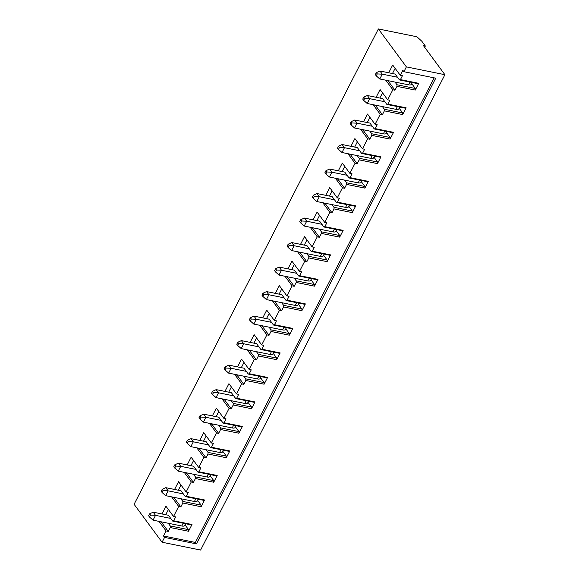 <?xml version="1.0" encoding="UTF-8"?>
<svg xmlns="http://www.w3.org/2000/svg" width="579" height="579" viewBox="0 0 579 579"><rect width="100%" height="100%" fill="white"/><g stroke="black" fill="none" stroke-linecap="round" stroke-linejoin="round"><path stroke-width="0.87" d="M149.585 513.855L153.196 512.183L155.527 515.339L153.051 520.166L149.527 517.047L150.518 515.115L149.585 513.855L148.593 515.78L149.527 517.047M150.518 515.115L155.527 515.339L170.747 518.429M185.606 523.734L184.687 525.522A5.848 2.186 -152.8 0 1 181.82 526.007L153.051 520.166M153.196 512.183L168.417 515.267L172.73 521.114L173.693 520.782L192.004 524.502L188.53 531.254L170.219 527.541L168.236 531.399L166.093 530.965L163.517 535.98L164.566 537.406L196.426 543.876L435.763 78.179L403.903 71.709L406.386 66.882L444.904 74.705L423.444 45.618L425.348 46.009L421.845 41.268L416.916 36.767L378.391 28.95L406.386 66.882M162.185 489.342L165.789 487.67L168.127 490.833L165.645 495.653L162.12 492.534L163.112 490.608L162.185 489.342L161.194 491.274L162.12 492.534M163.112 490.608L168.127 490.833L183.34 493.923M198.206 499.221L197.287 501.009A5.848 2.186 -152.8 0 1 194.414 501.494L165.645 495.653M165.789 487.67L181.01 490.76L185.323 496.608L186.286 496.275L204.597 499.988L203.634 500.321L185.323 496.608M174.778 464.828L178.39 463.157L180.72 466.319L178.245 471.147L174.72 468.027L175.712 466.095L174.778 464.828L173.787 466.761L174.72 468.027M175.712 466.095L180.72 466.319L195.941 469.41M210.799 474.715L209.88 476.495A5.848 2.186 -152.8 0 1 207.014 476.987L178.245 471.147M178.39 463.157L193.61 466.247L197.924 472.095L198.887 471.762L217.19 475.482L216.228 475.815L197.924 472.095M187.379 440.322L190.983 438.65L193.321 441.813L190.838 446.633L187.314 443.514L188.305 441.589L187.379 440.322L186.38 442.255L187.314 443.514M188.305 441.589L193.321 441.813L208.534 444.896M223.4 450.201L222.481 451.989A5.848 2.186 -152.8 0 1 219.607 452.474L190.838 446.633M190.983 438.65L206.204 441.741L210.517 447.589L211.48 447.256L229.791 450.969L228.828 451.302L210.517 447.589M199.972 415.809L203.584 414.137L205.914 417.3L203.439 422.127L199.914 419.008L200.906 417.075L199.972 415.809L198.981 417.741L199.914 419.008M200.906 417.075L205.914 417.3L221.135 420.39M235.993 425.688L235.074 427.476A5.848 2.186 -152.8 0 1 232.208 427.968L203.439 422.127M203.584 414.137L218.797 417.227L223.118 423.075L224.08 422.742L242.384 426.462L241.421 426.795L223.118 423.075M212.565 391.303L216.177 389.631L218.515 392.786L216.032 397.614L212.507 394.494L213.499 392.562L212.565 391.303L211.574 393.228L212.507 394.494M213.499 392.562L218.515 392.786L233.728 395.877M248.594 401.182L247.674 402.97A5.848 2.186 -152.8 0 1 244.801 403.454L216.032 397.614M216.177 389.631L231.397 392.721L235.711 398.569L236.673 398.236L254.984 401.949L254.022 402.282L235.711 398.569M225.166 366.789L228.777 365.117L231.108 368.28L228.625 373.108L225.108 369.981L226.099 368.056L225.166 366.789L224.174 368.722L225.108 369.981M226.099 368.056L231.108 368.28L246.328 371.371M261.187 376.668L260.268 378.456A5.848 2.186 -152.8 0 1 257.402 378.948L228.625 373.108M228.777 365.117L243.991 368.208L248.311 374.056L249.274 373.723L267.578 377.443L266.615 377.769L248.311 374.056M237.759 342.283L241.371 340.611L243.708 343.767L241.226 348.594L237.701 345.475L238.693 343.542L237.759 342.283L236.768 344.208L237.701 345.475M238.693 343.542L243.708 343.767L258.922 346.857M273.787 352.162L272.868 353.95A5.848 2.186 -152.8 0 1 269.995 354.435L241.226 348.594M241.371 340.611L256.591 343.694L260.905 349.542L261.867 349.209L280.178 352.929L279.216 353.262L260.905 349.542M250.36 317.77L253.971 316.098L256.302 319.261L253.819 324.081L250.302 320.961L251.293 319.036L250.36 317.77L249.368 319.702L250.302 320.961M251.293 319.036L256.302 319.261L271.522 322.351M286.381 327.649L285.461 329.437A5.848 2.186 -152.8 0 1 282.595 329.921L253.819 324.081M253.971 316.098L269.184 319.188L273.505 325.036L274.468 324.703L292.771 328.416L291.809 328.749L273.505 325.036M262.953 293.256L266.564 291.584L268.895 294.747L266.42 299.575L262.895 296.455L263.886 294.523L262.953 293.256L261.961 295.189L262.895 296.455M263.886 294.523L268.895 294.747L284.115 297.838M298.974 303.135L298.062 304.923A5.848 2.186 -152.8 0 1 295.189 305.415L266.42 299.575M266.564 291.584L281.785 294.675L286.098 300.523L287.061 300.19L305.372 303.91L304.409 304.243L286.098 300.523M275.553 268.75L279.165 267.078L281.495 270.241L279.013 275.061L275.495 271.942L276.487 270.009L275.553 268.75L274.562 270.675L275.495 271.942M276.487 270.009L281.495 270.241L296.716 273.324M311.574 278.629L310.655 280.417A5.848 2.186 -152.8 0 1 307.789 280.902L279.013 275.061M279.165 267.078L294.378 270.169L298.692 276.017L299.654 275.684L317.965 279.396L317.002 279.729L298.692 276.017M288.147 244.237L291.758 242.565L294.089 245.728L291.613 250.555L288.089 247.436L289.08 245.503L288.147 244.237L287.155 246.169L288.089 247.436M289.08 245.503L294.089 245.728L309.309 248.818M324.168 254.116L323.256 255.904A5.848 2.186 -152.8 0 1 320.382 256.396L291.613 250.555M291.758 242.565L306.979 245.655L311.292 251.503L312.255 251.17L330.566 254.89L329.603 255.223L311.292 251.503M300.747 219.731L304.359 218.059L306.689 221.214L304.207 226.042L300.689 222.922L301.681 220.99L300.747 219.731L299.756 221.656L300.689 222.922M301.681 220.99L306.689 221.214L321.902 224.305M336.768 229.61L335.849 231.397A5.848 2.186 -152.8 0 1 332.983 231.882L304.207 226.042M304.359 218.059L319.572 221.142L323.885 226.99L324.848 226.664L343.159 230.377L342.196 230.71L323.885 226.99M313.34 195.217L316.952 193.545L319.282 196.708L316.807 201.528L313.282 198.409L314.274 196.484L313.34 195.217L312.349 197.149L313.282 198.409M314.274 196.484L319.282 196.708L334.503 199.798M349.361 205.096L348.442 206.884A5.848 2.186 -152.8 0 1 345.576 207.369L316.807 201.528M316.952 193.545L332.172 196.636L336.486 202.484L337.448 202.151L355.759 205.863L354.797 206.196L336.486 202.484M325.941 170.704L329.552 169.032L331.883 172.195L329.4 177.022L325.883 173.903L326.874 171.97L325.941 170.704L324.949 172.636L325.883 173.903M326.874 171.97L331.883 172.195L347.096 175.285M361.962 180.59L361.043 182.371A5.848 2.186 -152.8 0 1 358.169 182.863L329.4 177.022M329.552 169.032L344.766 172.122L349.079 177.97L350.042 177.637L368.353 181.357L367.39 181.69L349.079 177.97M338.534 146.197L342.146 144.526L344.476 147.688L342.001 152.509L338.476 149.389L339.468 147.464L338.534 146.197L337.543 148.13L338.476 149.389M339.468 147.464L344.476 147.688L359.697 150.772M374.555 156.077L373.636 157.864A5.848 2.186 -152.8 0 1 370.77 158.349L342.001 152.509M342.146 144.526L357.366 147.616L361.68 153.464L362.642 153.131L380.953 156.844L379.99 157.177L361.68 153.464M351.135 121.684L354.739 120.012L357.077 123.175L354.594 128.002L351.069 124.883L352.061 122.951L351.135 121.684L350.143 123.617L351.069 124.883M352.061 122.951L357.077 123.175L372.29 126.265M387.156 131.563L386.236 133.351A5.848 2.186 -152.8 0 1 383.363 133.843L354.594 128.002M354.739 120.012L369.959 123.103L374.273 128.951L375.235 128.618L393.546 132.338L392.584 132.671L374.273 128.951M363.728 97.178L367.339 95.506L369.67 98.669L367.195 103.489L363.67 100.37L364.661 98.437L363.728 97.178L362.736 99.103L363.67 100.37M364.661 98.437L369.67 98.669L384.89 101.752M399.749 107.057L398.83 108.845A5.848 2.186 -152.8 0 1 395.964 109.33L367.195 103.489M367.339 95.506L382.56 98.596L386.873 104.444L387.836 104.111L406.14 107.824L405.177 108.157L386.873 104.444M376.328 72.665L379.933 70.993L382.27 74.155L379.788 78.983L376.263 75.863L377.255 73.931L376.328 72.665L375.33 74.597L376.263 75.863M377.255 73.931L382.27 74.155L397.484 77.246M412.349 82.544L411.43 84.331A5.848 2.186 -152.8 0 1 408.557 84.823L379.788 78.983M379.933 70.993L395.153 74.083L399.467 79.931L400.429 79.598L418.74 83.318L417.777 83.651L399.467 79.931M396.962 86.351L396.991 84.758L415.295 88.471L415.266 90.071L396.962 86.351L394.972 90.215L392.837 89.781L387.677 99.812L389.819 100.247L387.836 104.111M424.682 47.297L425.348 46.009M164.566 537.406L162.084 542.234L134.096 504.295L378.391 28.95M159.022 521.382L166.093 530.965M161.975 513.964L165.956 506.22L173.534 516.49L175.676 516.924L173.693 520.782M171.623 496.869L178.694 506.459L173.534 516.49M174.569 489.45L178.549 481.706L186.134 491.984L188.269 492.418L186.286 496.275M184.216 472.355L191.287 481.945L186.134 491.984M187.169 464.944L191.15 457.193L198.727 467.47L200.87 467.904L198.887 471.762M196.809 447.849L203.888 457.432L198.727 467.47M199.762 440.431L203.743 432.687L211.328 442.957L213.463 443.391L211.48 447.256M209.41 423.336L216.481 432.926L211.328 442.957M212.363 415.917L216.343 408.173L223.921 418.451L226.063 418.885L224.08 422.742M222.003 398.83L229.081 408.412L223.921 418.451M224.956 391.411L228.937 383.667L236.522 393.937L238.657 394.371L236.673 398.236M234.604 374.316L241.675 383.906L236.522 393.937M237.556 366.898L241.537 359.154L249.115 369.431L251.257 369.865L249.274 373.723M247.197 349.81L254.275 359.393L249.115 369.431M250.15 342.392L254.13 334.648L261.708 344.918L263.85 345.352L261.867 349.209M259.797 325.297L266.868 334.879L261.708 344.918M262.75 317.878L266.731 310.134L274.308 320.404L276.451 320.846L274.468 324.703M272.391 300.783L279.469 310.373L274.308 320.404M275.343 293.372L279.324 285.621L286.902 295.898L289.044 296.332L287.061 300.19M284.991 276.277L292.062 285.86L286.902 295.898M287.937 268.859L291.917 261.115L299.502 271.385L301.645 271.819L299.654 275.684M297.584 251.764L304.663 261.353L299.502 271.385M300.537 244.345L304.518 236.601L312.095 246.878L314.238 247.313L312.255 251.17M310.185 227.257L317.256 236.84L312.095 246.878M313.13 219.839L317.111 212.095L324.696 222.365L326.831 222.799L324.848 226.664M322.778 202.744L329.849 212.334L324.696 222.365M325.731 195.326L329.712 187.582L337.289 197.859L339.432 198.293L337.448 202.151M335.379 178.231L342.45 187.82L337.289 197.859M338.324 170.819L342.305 163.068L349.89 173.345L352.025 173.78L350.042 177.637M347.972 153.725L355.043 163.307L349.89 173.345M350.925 146.306L354.905 138.562L362.483 148.832L364.625 149.266L362.642 153.131M360.572 129.211L367.643 138.801L362.483 148.832M363.518 121.8L367.499 114.049L375.083 124.326L377.219 124.76L375.235 128.618M373.166 104.705L380.237 114.287L375.083 124.326M376.118 97.286L380.099 89.542L387.677 99.812M385.759 80.192L392.837 89.781M388.712 72.773L392.692 65.029L400.277 75.306L402.412 75.74L400.429 79.598M403.903 71.709L402.854 70.283L400.277 75.306M162.084 542.234L200.609 550.05L444.904 74.705M415.266 90.071L418.74 83.318M402.673 114.577L384.362 110.864L384.391 109.265L402.702 112.985L402.673 114.577L406.14 107.824M384.362 110.864L382.379 114.722L380.237 114.287M390.072 139.09L371.769 135.37L371.798 133.778L390.101 137.491L390.072 139.09L393.546 132.338M371.769 135.37L369.786 139.235L367.643 138.801M377.479 163.604L359.168 159.884L359.197 158.284L377.508 162.004L377.479 163.604L380.953 156.844M359.168 159.884L357.185 163.741L355.043 163.307M364.879 188.11L346.575 184.397L346.604 182.798L364.908 186.51L364.879 188.11L368.353 181.357M346.575 184.397L344.592 188.255L342.45 187.82M352.285 212.623L333.974 208.903L334.003 207.311L352.314 211.024L352.285 212.623L355.759 205.863M333.974 208.903L331.991 212.768L329.849 212.334M339.685 237.129L321.381 233.417L321.41 231.817L339.721 235.537L339.685 237.129L343.159 230.377M321.381 233.417L319.398 237.274L317.256 236.84M327.092 261.643L308.781 257.923L308.81 256.331L327.121 260.043L327.092 261.643L330.566 254.89M308.781 257.923L306.798 261.788L304.663 261.353M314.498 286.156L296.187 282.436L296.216 280.837L314.527 284.557L314.498 286.156L317.965 279.396M296.187 282.436L294.204 286.294L292.062 285.86M301.898 310.662L283.587 306.95L283.616 305.35L301.927 309.063L301.898 310.662L305.372 303.91M283.587 306.95L281.604 310.807L279.469 310.373M289.305 335.176L270.994 331.456L271.023 329.856L289.334 333.576L289.305 335.176L292.771 328.416M270.994 331.456L269.011 335.313L266.868 334.879M276.704 359.682L258.393 355.969L258.422 354.37L276.733 358.09L276.704 359.682L280.178 352.929M258.393 355.969L256.41 359.827L254.275 359.393M264.111 384.195L245.8 380.475L245.829 378.883L264.14 382.596L264.111 384.195L267.578 377.443M245.8 380.475L243.817 384.34L241.675 383.906M251.51 408.702L233.199 404.989L233.236 403.389L251.539 407.109L251.51 408.702L254.984 401.949M233.199 404.989L231.216 408.846L229.081 408.412M238.917 433.215L220.606 429.495L220.635 427.903L238.946 431.616L238.917 433.215L242.384 426.462M220.606 429.495L218.623 433.36L216.481 432.926M226.317 457.728L208.013 454.008L208.042 452.409L226.346 456.129L226.317 457.728L229.791 450.969M208.013 454.008L206.023 457.866L203.888 457.432M213.723 482.235L195.412 478.522L195.441 476.922L213.752 480.635L213.723 482.235L217.19 475.482M195.412 478.522L193.429 482.379L191.287 481.945M201.123 506.748L182.819 503.028L182.848 501.436L201.152 505.149L201.123 506.748L204.597 499.988M182.819 503.028L180.836 506.893L178.694 506.459M163.517 535.98L195.376 542.451L434.156 77.847M192.004 524.502L191.041 524.835L172.73 521.114M195.376 542.451L196.426 543.876M161.997 521.983L161.707 522.548L160.057 521.592M168.395 509.527L165.724 514.724M170.219 527.541L170.248 525.942L188.559 529.662L188.53 531.254M180.995 485.014L178.325 490.21M174.59 497.47L174.301 498.041L180.836 506.893M180.865 498.743L182.848 501.436M174.301 498.041L172.651 497.079M193.589 460.508L190.918 465.704M187.191 472.963L186.901 473.528L193.429 482.379M193.458 474.237L195.441 476.922M186.901 473.528L185.251 472.565M206.189 435.994L203.518 441.191M199.784 448.45L199.494 449.014L206.023 457.866M206.059 449.724L208.042 452.409M199.494 449.014L197.844 448.059M218.782 411.488L216.112 416.685M212.384 423.944L212.095 424.508L218.623 433.36M218.652 425.218L220.635 427.903M212.095 424.508L210.445 423.546M231.383 386.975L228.712 392.171M224.978 399.43L224.688 399.995L231.216 408.846M231.253 400.704L233.236 403.389M224.688 399.995L223.038 399.04M243.976 362.468L241.305 367.665M237.578 374.917L237.281 375.489L243.817 384.34M243.846 376.191L245.829 378.883M237.281 375.489L235.639 374.526M256.577 337.955L253.906 343.152M250.171 350.411L249.882 350.975L256.41 359.827M256.446 351.685L258.422 354.37M249.882 350.975L248.232 350.02M269.17 313.442L266.499 318.638M262.772 325.897L262.475 326.469L269.011 335.313M269.04 327.171L271.023 329.856M262.475 326.469L260.832 325.507M281.77 288.935L279.1 294.132M275.365 301.391L275.076 301.956L281.604 310.807M281.633 302.665L283.616 305.35M275.076 301.956L273.426 300.993M294.364 264.422L291.693 269.619M287.966 276.878L287.669 277.442L294.204 286.294M294.233 278.152L296.216 280.837M287.669 277.442L286.026 276.487M306.957 239.916L304.286 245.112M300.559 252.372L300.269 252.936L306.798 261.788M306.827 253.638L308.81 256.331M300.269 252.936L298.619 251.974M319.557 215.402L316.887 220.599M313.152 227.858L312.863 228.423L319.398 237.274M319.427 229.132L321.41 231.817M312.863 228.423L311.22 227.467M332.151 190.889L329.48 196.093M325.753 203.345L325.463 203.917L331.991 212.768M332.02 204.619L334.003 207.311M325.463 203.917L323.813 202.954M344.751 166.383L342.08 171.579M338.346 178.839L338.056 179.403L344.592 188.255M344.621 180.112L346.604 182.798M338.056 179.403L336.413 178.441M357.344 141.869L354.674 147.066M350.946 154.325L350.657 154.89L357.185 163.741M357.214 155.599L359.197 158.284M350.657 154.89L349.007 153.934M369.945 117.363L367.274 122.56M363.54 129.819L363.25 130.384L369.786 139.235M369.815 131.093L371.798 133.778M363.25 130.384L361.6 129.421M382.538 92.85L379.867 98.046M376.14 105.306L375.851 105.87L382.379 114.722M382.408 106.579L384.391 109.265M375.851 105.87L374.2 104.915M395.139 68.344L392.468 73.54M388.733 80.799L388.444 81.364L394.972 90.215M395.008 82.066L396.991 84.758M388.444 81.364L386.794 80.401M415.295 88.471L411.763 83.68M402.702 112.985L399.163 108.193M390.101 137.491L386.569 132.7M377.508 162.004L373.976 157.213M364.908 186.51L361.376 181.726M352.314 211.024L348.782 206.233M339.721 235.537L336.182 230.746M327.121 260.043L323.589 255.252M314.527 284.557L310.988 279.766M301.927 309.063L298.395 304.279M289.334 333.576L285.794 328.785M276.733 358.09L273.201 353.299M264.14 382.596L260.601 377.805M251.539 407.109L248.007 402.318M238.946 431.616L235.407 426.824M226.346 456.129L222.814 451.338M213.752 480.635L210.213 475.851M201.152 505.149L197.62 500.357M161.707 522.548L168.236 531.399M168.265 523.257L170.248 525.942M188.559 529.662L185.027 524.871M181.82 526.007L183.239 523.25M194.414 501.494L195.832 498.743M207.014 476.987L208.433 474.23M219.607 452.474L221.026 449.717M232.208 427.968L233.627 425.21M244.801 403.454L246.22 400.697M257.402 378.948L258.813 376.191M269.995 354.435L271.413 351.677M282.595 329.921L284.007 327.171M295.189 305.415L296.607 302.658M307.789 280.902L309.2 278.144M320.382 256.396L321.801 253.638M332.983 231.882L334.394 229.125M345.576 207.369L346.995 204.619M358.169 182.863L359.588 180.105M370.77 158.349L372.188 155.592M383.363 133.843L384.782 131.086M395.964 109.33L397.382 106.572M408.557 84.823L409.975 82.066"/></g></svg>
